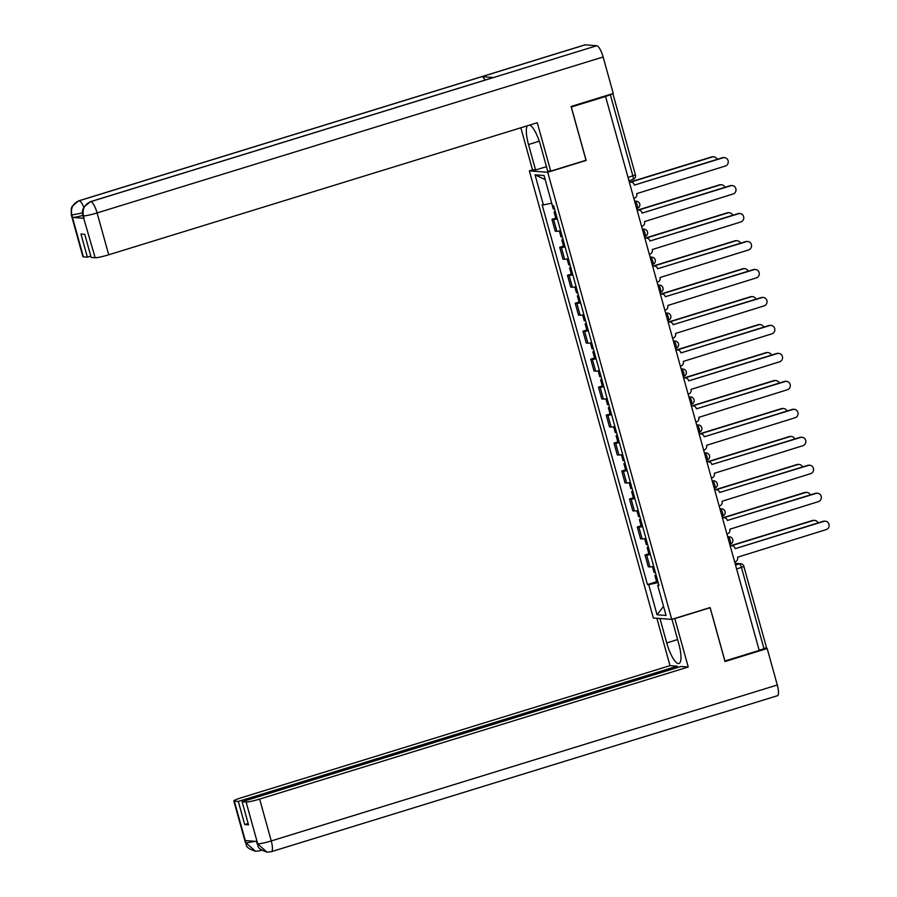 <?xml version="1.0" encoding="UTF-8"?>
<svg xmlns="http://www.w3.org/2000/svg" width="897" height="897" viewBox="0 0 897 897"><rect width="100%" height="100%" fill="white"/><g stroke="black" fill="none" stroke-linecap="round" stroke-linejoin="round"><path stroke-width="1.35" d="M532.919 169.791L529.365 170.89L653.364 618.011L671.741 619.39L547.742 172.269L586.133 160.44L571.311 107.023L605.565 96.461L759.198 650.426L724.944 660.988L710.121 607.561L671.741 619.39M766.363 647.6L763.997 648.744L741.471 567.532A3.745 1.009 -107.1 0 0 739.408 563.865L735.103 563.54M759.142 650.247L763.997 648.744M635.255 174.848L635.424 174.915A3.745 3.745 0 0 1 632.923 179.49L628.932 180.712L632.811 179.501A3.745 1.009 -107.1 0 0 632.923 179.49A3.745 1.009 -107.1 0 0 632.89 175.991L610.364 94.779L605.565 96.461M610.364 94.779L612.741 93.636M557.329 218.946A8.6 0.875 164.5 0 1 553.584 219.462L551.958 219.339L555.232 231.179L556.869 231.291A8.6 0.875 -15.5 0 0 560.614 230.776M555.792 218.162L551.958 219.339M565.088 246.91A8.6 0.875 164.5 0 1 561.343 247.437L559.706 247.314L562.991 259.143L564.628 259.267A8.6 0.875 -15.5 0 0 568.373 258.751M563.551 246.126L559.706 247.314M572.847 274.886A8.6 0.875 164.5 0 1 569.102 275.401L567.465 275.278L570.75 287.107L572.376 287.231A8.6 0.875 -15.5 0 0 576.132 286.715M571.311 274.09L567.465 275.278M580.606 302.85A8.6 0.875 164.5 0 1 576.861 303.365L575.224 303.242L578.498 315.071L580.135 315.195A8.6 0.875 -15.5 0 0 583.88 314.679M579.07 302.054L575.224 303.242M588.354 330.814A8.6 0.875 164.5 0 1 584.609 331.329L582.983 331.206L586.257 343.046L587.894 343.17A8.6 0.875 -15.5 0 0 591.639 342.654M586.817 330.029L582.983 331.206M596.113 358.789A8.6 0.875 164.5 0 1 592.368 359.305L590.731 359.181L594.016 371.01L595.653 371.134A8.6 0.875 -15.5 0 0 599.398 370.618M594.576 357.993L590.731 359.181M603.872 386.753A8.6 0.875 164.5 0 1 600.127 387.269L598.49 387.145L601.775 398.974L603.401 399.098A8.6 0.875 -15.5 0 0 607.146 398.582M602.336 385.957L598.49 387.145M611.631 414.717A8.6 0.875 164.5 0 1 607.874 415.233L606.249 415.109L609.523 426.95L611.16 427.073A8.6 0.875 -15.5 0 0 614.905 426.557M610.095 413.932L606.249 415.109M619.379 442.692A8.6 0.875 164.5 0 1 615.634 443.208L613.997 443.084L617.282 454.914L618.919 455.037A8.6 0.875 -15.5 0 0 622.664 454.521M617.842 441.896L613.997 443.084M627.138 470.656A8.6 0.875 164.5 0 1 623.393 471.172L621.756 471.048L625.041 482.878L626.678 483.001A8.6 0.875 -15.5 0 0 630.423 482.485M625.601 469.86L621.756 471.048M634.897 498.62A8.6 0.875 164.5 0 1 631.152 499.136L629.515 499.012L632.8 510.842L634.426 510.965A8.6 0.875 -15.5 0 0 638.171 510.449M633.36 497.824L629.515 499.012M642.644 526.584A8.6 0.875 164.5 0 1 638.899 527.1L637.274 526.976L640.548 538.817L642.185 538.94A8.6 0.875 -15.5 0 0 645.93 538.424M641.108 525.799L637.274 526.976M650.403 554.559A8.6 0.875 164.5 0 1 646.659 555.075L645.021 554.951L648.307 566.781L649.944 566.904A8.6 0.875 -15.5 0 0 653.689 566.388M648.867 553.763L645.021 554.951M551.711 203.137L543.403 204.942L535.049 174.825L544.053 175.509L552.406 205.626L553.662 205.716L658.97 585.427L657.703 585.326L666.056 615.454L657.053 614.77L648.699 584.653L658.185 582.602M543.403 204.942L542.147 204.852L647.443 584.564L648.699 584.653M529.365 170.89L547.742 172.269M585.539 160.395L586.133 160.44M656.626 581.727L647.443 584.564M658.79 584.81L657.703 585.326M535.049 174.825L545.197 179.624M663.545 606.361L657.053 614.77M633.843 198.405L634.314 198.259A3.745 3.577 94.3 0 0 636.758 193.617L725.325 166.035A4.306 4.115 94.3 0 0 724.507 157.625A4.306 4.115 94.3 0 0 723.038 157.782L634.392 185.096L722.343 157.737A4.306 4.115 -85.7 0 1 723.812 157.569L724.507 157.625M629.346 182.214A3.745 3.577 -85.7 0 1 630.468 182.113L631.163 182.158A3.745 3.577 94.3 0 0 629.885 182.304L629.358 182.27M634.325 184.827A3.745 3.577 94.3 0 0 631.163 182.158M554.548 208.9L553.236 208.934L551.633 203.159M717.219 159.307A4.306 4.115 94.3 0 0 712.319 156.975L630.703 182.125M555.389 211.95L554.088 211.972L555.221 211.322M557.183 218.408L555.871 218.431L554.088 211.972M629.885 182.113L711.624 156.93A4.306 4.115 -85.7 0 1 713.093 156.762L713.788 156.818M641.59 226.38L642.061 226.235A3.745 3.577 94.3 0 0 644.517 221.581L733.084 193.999A4.306 4.115 94.3 0 0 732.266 185.589A4.306 4.115 94.3 0 0 730.797 185.757L642.151 213.071L730.102 185.701A4.306 4.115 -85.7 0 1 731.571 185.533L732.266 185.589M637.105 210.178A3.745 3.577 -85.7 0 1 638.216 210.077L638.911 210.133A3.745 3.577 94.3 0 0 637.644 210.279L637.117 210.234M642.084 212.802A3.745 3.577 94.3 0 0 638.911 210.133M649.35 254.344L649.82 254.199A3.745 3.577 94.3 0 0 652.276 249.545L740.844 221.963A4.306 4.115 94.3 0 0 740.014 213.553A4.306 4.115 94.3 0 0 738.556 213.721L649.91 241.035L737.861 213.665A4.306 4.115 -85.7 0 1 739.319 213.497L740.014 213.553M644.853 238.142A3.745 3.577 -85.7 0 1 645.975 238.041L646.67 238.097A3.745 3.577 94.3 0 0 645.403 238.243L644.876 238.198M649.832 240.766A3.745 3.577 94.3 0 0 646.67 238.097M550.713 171.136L537.292 122.721L108.705 254.793A11.224 1.132 164.5 0 1 95.16 257.731L82.939 215.672C82.356 212.297 82.345 210.223 82.905 209.461L83.892 207.028L90.44 201.69L493.204 77.579A11.504 3.095 72.9 0 1 493.507 77.546L596.785 45.725A11.504 3.095 72.9 0 1 603.132 56.993L613.256 93.479L571.086 106.474L585.999 160.26L550.713 171.136L547.63 170.901L540.577 145.437A21.035 5.662 -107.1 0 0 529.768 125.042M527.268 125.815A21.035 5.662 -107.1 0 0 528.512 144.54L535.576 169.993L532.493 169.757L520.854 127.789M546.452 166.64L535.576 169.993M95.16 257.731L91.169 257.428L84.755 234.308L80.954 234.016L87.368 257.147L83.376 256.845A11.224 1.132 164.5 0 1 82.894 256.665L71.278 214.798A11.224 1.132 -15.5 0 0 71.76 214.988L83.376 256.845M71.278 214.798L71.244 208.609L72.231 206.175L78.79 200.816L584.822 44.884A11.504 3.095 72.9 0 1 585.158 44.85L481.88 76.671A11.504 3.095 72.9 0 1 485.086 80.091M596.785 45.725L585.158 44.85M90.44 201.69A11.504 3.095 72.9 0 1 90.743 201.657L493.507 77.546L481.88 76.671L79.115 200.782C73.005 203.339 70.56 207.992 71.771 214.719L71.76 214.988M82.86 215.415A11.224 1.132 164.5 0 1 72.567 217.422L84.094 218.285A11.224 1.132 164.5 0 1 83.6 218.094L82.939 215.684M87.368 257.147L90.799 256.094M603.132 56.993L97.1 212.937A11.504 3.095 72.9 0 0 90.743 201.657C84.632 204.236 82.199 208.878 83.421 215.583M677.605 639.572L666.729 642.925A21.035 5.662 -107.1 0 0 678.951 663.488A21.035 5.662 -107.1 0 0 678.794 643.833L671.988 619.311M666.729 642.925L659.957 618.504M656.873 618.268L670.014 665.641L677.224 666.179L238.31 801.436L234.319 801.133L246.058 843.258M677.594 667.525L677.224 666.179M248.155 823.502L244.724 824.556L248.525 824.848L242.112 801.716L681.025 666.471L688.234 667.009L259.648 799.081L271.253 840.938L777.295 685.005L767.182 648.52L725.011 661.515L710.099 607.729L674.813 618.605L688.234 667.009M670.014 665.641L241.428 797.713A11.224 1.132 -15.5 0 0 233.837 800.943A11.224 1.132 -15.5 0 0 234.319 801.133M777.295 685.005A11.504 3.095 72.9 0 1 777.385 695.747L271.354 851.679A11.504 3.095 72.9 0 0 271.253 840.938A11.224 1.132 164.5 0 1 257.719 843.875L246.103 802.019A11.224 1.132 -15.5 0 0 259.648 799.081M765.13 648.363L767.182 648.52M242.112 801.716L246.103 802.019M244.724 824.556L238.31 801.436M271.354 851.679L266.925 852.128C255.118 848.013 259.076 845.523 257.091 843.685L256.912 841.453L245.386 840.579L246.058 843.001L255.185 841.319M260.623 849.381A11.504 3.095 72.9 0 1 259.693 850.804L255.567 851.275L246.058 843.001M266.925 852.128L257.719 843.875M562.307 236.875L560.995 236.898L559.369 231.022M724.978 187.282A4.306 4.115 94.3 0 0 720.078 184.95L638.462 210.1M563.148 239.914L561.836 239.948L562.98 239.297M564.942 246.372L563.63 246.395L561.836 239.948M637.644 210.089L719.383 184.894A4.306 4.115 -85.7 0 1 720.852 184.726L721.547 184.782M570.055 264.839L568.754 264.862L567.117 258.998M732.737 215.246A4.306 4.115 94.3 0 0 727.837 212.914L646.221 238.064M570.907 267.889L569.595 267.911L570.727 267.261M572.69 274.336L571.389 274.37L569.595 267.911M645.392 238.053L727.142 212.858A4.306 4.115 -85.7 0 1 728.599 212.701L729.306 212.746M657.109 282.308L657.579 282.163A3.745 3.577 94.3 0 0 660.024 277.521L748.591 249.938A4.306 4.115 94.3 0 0 747.773 241.517A4.306 4.115 94.3 0 0 746.304 241.685L657.591 268.73A3.745 3.577 94.3 0 0 653.151 266.207L652.635 266.174M652.612 266.106A3.745 3.577 -85.7 0 1 653.734 266.017L654.429 266.061M657.602 268.752L745.609 241.629A4.306 4.115 -85.7 0 1 747.078 241.472L747.773 241.517M664.856 310.272L665.339 310.127A3.745 3.577 94.3 0 0 667.783 305.485L756.35 277.902A4.306 4.115 94.3 0 0 755.532 269.492A4.306 4.115 94.3 0 0 754.063 269.649L665.35 296.705A3.745 3.577 94.3 0 0 660.91 294.171L660.383 294.138M660.371 294.081A3.745 3.577 -85.7 0 1 661.493 293.981L662.188 294.037M665.35 296.728L753.368 269.605A4.306 4.115 -85.7 0 1 754.837 269.436L755.532 269.492M672.615 338.247L673.086 338.102A3.745 3.577 94.3 0 0 675.542 333.449L764.109 305.866A4.306 4.115 94.3 0 0 763.291 297.456A4.306 4.115 94.3 0 0 761.822 297.625L673.098 324.669A3.745 3.577 94.3 0 0 668.669 322.146L668.142 322.101M668.13 322.045A3.745 3.577 -85.7 0 1 669.24 321.945L669.936 322.001M673.109 324.692L761.127 297.569A4.306 4.115 -85.7 0 1 762.585 297.4L763.291 297.456M577.814 292.803L576.502 292.837L574.876 286.962M740.496 243.21A4.306 4.115 94.3 0 0 735.596 240.878L653.98 266.028M578.666 295.853L577.354 295.875L578.487 295.225M580.449 302.311L579.137 302.334L577.354 295.875M653.151 266.017L734.89 240.833A4.306 4.115 -85.7 0 1 736.359 240.665L737.054 240.721M585.573 320.767L584.261 320.801L582.635 314.925M748.244 271.174A4.306 4.115 94.3 0 0 743.344 268.853L661.728 294.003M586.414 323.817L585.113 323.851L586.246 323.2M588.208 330.275L586.896 330.298L585.113 323.851M660.91 293.981L742.649 268.797A4.306 4.115 -85.7 0 1 744.118 268.629L744.813 268.685M593.332 348.742L592.02 348.765L590.394 342.901M756.003 299.15A4.306 4.115 94.3 0 0 751.103 296.817L669.487 321.967M594.173 351.792L592.861 351.815L594.005 351.164M595.967 358.239L594.655 358.273L592.861 351.815M668.669 321.956L750.408 296.761A4.306 4.115 -85.7 0 1 751.877 296.593L752.572 296.649M680.375 366.211L680.845 366.066A3.745 3.577 94.3 0 0 683.29 361.424L771.869 333.841A4.306 4.115 94.3 0 0 771.039 325.42A4.306 4.115 94.3 0 0 769.581 325.589L680.935 352.902L768.875 325.533A4.306 4.115 -85.7 0 1 770.344 325.376L771.039 325.42M675.878 350.009A3.745 3.577 -85.7 0 1 677 349.908L677.695 349.965A3.745 3.577 94.3 0 0 676.416 350.11L675.901 350.065M680.857 352.633A3.745 3.577 94.3 0 0 677.695 349.965M601.08 376.706L599.779 376.729L598.142 370.865M763.762 327.113A4.306 4.115 94.3 0 0 758.862 324.781L677.246 349.931M601.932 379.756L600.62 379.779L601.752 379.128M603.715 386.203L602.414 386.237L600.62 379.779M676.416 349.92L758.167 324.725A4.306 4.115 -85.7 0 1 759.624 324.568L760.32 324.613M688.134 394.175L688.604 394.03A3.745 3.577 94.3 0 0 691.049 389.388L779.616 361.805A4.306 4.115 94.3 0 0 778.798 353.396A4.306 4.115 94.3 0 0 777.329 353.553L688.694 380.866L776.634 353.508A4.306 4.115 -85.7 0 1 778.103 353.34L778.798 353.396M683.637 377.985A3.745 3.577 -85.7 0 1 684.759 377.884L685.454 377.929A3.745 3.577 94.3 0 0 684.176 378.074L683.649 378.041M688.616 380.597A3.745 3.577 94.3 0 0 685.454 377.929M608.839 404.67L607.527 404.704L605.901 398.829M771.51 355.077A4.306 4.115 94.3 0 0 766.61 352.745L685.005 377.895M609.68 407.72L608.379 407.754L609.512 407.092M611.474 414.179L610.162 414.201L608.379 407.754M684.176 377.884L765.915 352.7A4.306 4.115 -85.7 0 1 767.384 352.532L768.079 352.588M695.881 422.151L696.364 422.005A3.745 3.577 94.3 0 0 698.808 417.352L787.375 389.769A4.306 4.115 94.3 0 0 786.557 381.36A4.306 4.115 94.3 0 0 785.088 381.528L696.442 408.841L784.393 381.472A4.306 4.115 -85.7 0 1 785.862 381.303L786.557 381.36M691.396 405.949A3.745 3.577 -85.7 0 1 692.506 405.848L693.213 405.904A3.745 3.577 94.3 0 0 691.935 406.049L691.408 406.005M696.375 408.572A3.745 3.577 94.3 0 0 693.213 405.904M616.598 432.646L615.286 432.668L613.66 426.793M779.269 383.053A4.306 4.115 94.3 0 0 774.369 380.72L692.753 405.87M617.439 435.684L616.127 435.718L617.271 435.067M619.233 442.143L617.921 442.165L616.127 435.718M691.935 405.859L773.674 380.664A4.306 4.115 -85.7 0 1 775.143 380.496L775.838 380.552M703.64 450.115L704.111 449.969A3.745 3.577 94.3 0 0 706.567 445.316L795.134 417.733A4.306 4.115 94.3 0 0 794.305 409.324A4.306 4.115 94.3 0 0 792.847 409.492L704.201 436.805L792.152 409.436A4.306 4.115 -85.7 0 1 793.61 409.267L794.305 409.324M699.144 433.913A3.745 3.577 -85.7 0 1 700.265 433.812L700.961 433.868A3.745 3.577 94.3 0 0 699.694 434.013L699.167 433.969M704.123 436.536A3.745 3.577 94.3 0 0 700.961 433.868M624.346 460.61L623.045 460.632L621.419 454.768M787.028 411.017A4.306 4.115 94.3 0 0 782.128 408.684L700.512 433.834M625.198 463.659L623.886 463.682L625.018 463.031M626.981 470.106L625.68 470.14L623.886 463.682M699.682 433.823L781.433 408.628A4.306 4.115 -85.7 0 1 782.902 408.471L783.597 408.516M711.399 478.079L711.87 477.933A3.745 3.577 94.3 0 0 714.315 473.291L802.882 445.708A4.306 4.115 94.3 0 0 802.064 437.288A4.306 4.115 94.3 0 0 800.595 437.456L711.882 464.5A3.745 3.577 94.3 0 0 707.441 461.977L706.926 461.944M706.903 461.888A3.745 3.577 -85.7 0 1 708.025 461.787L708.72 461.832M711.893 464.523L799.9 437.411A4.306 4.115 -85.7 0 1 801.369 437.243L802.064 437.288M632.105 488.573L630.804 488.607L629.167 482.732M794.787 438.981A4.306 4.115 94.3 0 0 789.887 436.648L708.271 461.798M632.957 491.623L631.645 491.646L632.777 490.995M634.74 498.082L633.439 498.104L631.645 491.646M707.441 461.787L789.192 436.604A4.306 4.115 -85.7 0 1 790.649 436.435L791.345 436.491M719.159 506.043L719.629 505.897A3.745 3.577 94.3 0 0 722.074 501.255L810.641 473.672A4.306 4.115 94.3 0 0 809.823 465.263A4.306 4.115 94.3 0 0 808.354 465.42L719.641 492.475A3.745 3.577 94.3 0 0 715.201 489.941L714.674 489.908M714.662 489.852A3.745 3.577 -85.7 0 1 715.784 489.751L716.479 489.807M719.641 492.498L807.659 465.375A4.306 4.115 -85.7 0 1 809.128 465.207L809.823 465.263M639.864 516.537L638.552 516.571L636.926 510.696M802.535 466.956A4.306 4.115 94.3 0 0 797.635 464.624L716.019 489.773M640.705 519.587L639.404 519.621L640.536 518.971M642.499 526.046L641.187 526.068L639.404 519.621M715.201 489.751L796.94 464.568A4.306 4.115 -85.7 0 1 798.408 464.399L799.104 464.455M726.906 534.018L727.377 533.872A3.745 3.577 94.3 0 0 729.833 529.219L818.4 501.636A4.306 4.115 94.3 0 0 817.582 493.227A4.306 4.115 94.3 0 0 816.113 493.395L727.4 520.439A3.745 3.577 94.3 0 0 722.96 517.917L722.433 517.872M722.421 517.816A3.745 3.577 -85.7 0 1 723.531 517.715L724.227 517.771M727.4 520.462L815.418 493.339A4.306 4.115 -85.7 0 1 816.887 493.171L817.582 493.227M647.623 544.513L646.311 544.535L644.685 538.671M810.294 494.92A4.306 4.115 94.3 0 0 805.394 492.588L723.778 517.737M648.464 547.562L647.152 547.585L648.296 546.935M650.258 554.01L648.946 554.043L647.152 547.585M722.96 517.726L804.699 492.531A4.306 4.115 -85.7 0 1 806.168 492.363L806.863 492.419M734.665 561.982L735.136 561.836A3.745 3.577 94.3 0 0 737.592 557.194L826.159 529.611A4.306 4.115 94.3 0 0 825.33 521.191A4.306 4.115 94.3 0 0 823.872 521.359L735.226 548.672L823.177 521.303A4.306 4.115 -85.7 0 1 824.635 521.146L825.33 521.191M730.169 545.78A3.745 3.577 -85.7 0 1 731.29 545.679L731.986 545.735A3.745 3.577 94.3 0 0 730.719 545.881L730.192 545.836M735.148 548.403A3.745 3.577 94.3 0 0 731.986 545.735M655.371 572.477L654.07 572.499L652.433 566.635M818.053 522.884A4.306 4.115 94.3 0 0 813.153 520.552L731.537 545.701M656.223 575.526L654.911 575.549L656.043 574.899M658.006 581.974L656.705 582.007L654.911 575.549M730.707 545.69L812.458 520.507A4.306 4.115 -85.7 0 1 813.915 520.338L814.622 520.383M729.754 544.266L730.192 544.131A3.745 1.009 -107.1 0 0 730.304 544.12A3.745 1.009 -107.1 0 0 730.27 540.622A3.745 1.009 -107.1 0 0 728.207 536.955L727.714 536.922M727.77 537.101L728.207 536.955A3.745 3.577 -85.7 0 1 729.485 536.821L727.646 536.675M721.995 516.302L722.444 516.167A3.745 1.009 -107.1 0 0 722.545 516.156A3.745 1.009 -107.1 0 0 722.522 512.658A3.745 1.009 -107.1 0 0 720.448 508.991L719.966 508.958M720.011 509.126L720.448 508.991A3.745 3.577 -85.7 0 1 721.726 508.846L719.887 508.711M712.252 481.162L712.7 481.027A3.745 3.577 -85.7 0 1 713.967 480.882A3.745 3.745 0 0 1 714.797 488.181L714.685 488.192A3.745 1.009 -107.1 0 0 714.797 488.181A3.745 1.009 -107.1 0 0 714.763 484.694A3.745 1.009 -107.1 0 0 712.7 481.027L712.207 480.994M704.493 453.198L704.941 453.063A3.745 3.577 -85.7 0 1 706.219 452.918A3.745 3.745 0 0 1 707.038 460.217L706.926 460.228A3.745 1.009 -107.1 0 0 707.038 460.217A3.745 1.009 -107.1 0 0 707.004 456.73A3.745 1.009 -107.1 0 0 704.941 453.063L704.448 453.019M696.745 425.223L697.182 425.088A3.745 3.577 -85.7 0 1 698.46 424.943A3.745 3.745 0 0 1 699.279 432.253L699.178 432.264A3.745 1.009 -107.1 0 0 699.279 432.253A3.745 1.009 -107.1 0 0 699.245 428.755A3.745 1.009 -107.1 0 0 697.182 425.088L696.689 425.055M688.986 397.259L689.423 397.124A3.745 3.577 -85.7 0 1 690.701 396.979A3.745 3.745 0 0 1 691.52 404.289L691.419 404.3A3.745 1.009 -107.1 0 0 691.52 404.289A3.745 1.009 -107.1 0 0 691.497 400.791A3.745 1.009 -107.1 0 0 689.423 397.124L688.941 397.091M681.227 369.295L681.675 369.16A3.745 3.577 -85.7 0 1 682.942 369.015A3.745 3.745 0 0 1 683.772 376.314L683.66 376.325A3.745 1.009 -107.1 0 0 683.772 376.314A3.745 1.009 -107.1 0 0 683.738 372.827A3.745 1.009 -107.1 0 0 681.675 369.16L681.182 369.115M675.463 348.496L675.901 348.361A3.745 1.009 -107.1 0 0 676.013 348.35A3.745 1.009 -107.1 0 0 675.979 344.852A3.745 1.009 -107.1 0 0 673.916 341.185L673.423 341.152M673.468 341.331L673.916 341.185A3.745 3.577 -85.7 0 1 675.194 341.051L673.355 340.905M667.704 320.532L668.153 320.397A3.745 1.009 -107.1 0 0 668.254 320.386A3.745 1.009 -107.1 0 0 668.231 316.888A3.745 1.009 -107.1 0 0 666.157 313.221L665.664 313.188M665.72 313.356L666.157 313.221A3.745 3.577 -85.7 0 1 667.435 313.075L665.596 312.941M657.961 285.392L658.409 285.257A3.745 3.577 -85.7 0 1 659.676 285.111A3.745 3.745 0 0 1 660.495 292.411L660.394 292.422A3.745 1.009 -107.1 0 0 660.495 292.411A3.745 1.009 -107.1 0 0 660.472 288.924A3.745 1.009 -107.1 0 0 658.409 285.257L657.916 285.224M650.202 257.428L650.65 257.293A3.745 3.577 -85.7 0 1 651.917 257.147A3.745 3.745 0 0 1 652.747 264.447L652.635 264.458A3.745 1.009 -107.1 0 0 652.747 264.447A3.745 1.009 -107.1 0 0 652.713 260.96A3.745 1.009 -107.1 0 0 650.65 257.293L650.157 257.248M642.454 229.453L642.891 229.318A3.745 3.577 -85.7 0 1 644.169 229.172A3.745 3.745 0 0 1 644.988 236.483L644.876 236.494A3.745 1.009 -107.1 0 0 644.988 236.483A3.745 1.009 -107.1 0 0 644.954 232.985A3.745 1.009 -107.1 0 0 642.891 229.318L642.398 229.284M634.695 201.489L635.132 201.354A3.745 3.577 -85.7 0 1 636.41 201.208A3.745 3.745 0 0 1 637.229 208.519L637.128 208.53A3.745 1.009 -107.1 0 0 637.229 208.519A3.745 1.009 -107.1 0 0 637.206 205.021A3.745 1.009 -107.1 0 0 635.132 201.354L634.65 201.32M735.518 565.065L739.408 563.865A3.745 3.577 94.3 0 1 740.687 563.72L735.035 563.294M642.185 538.94L638.899 527.1M634.426 510.965L631.152 499.136M626.678 483.001L623.393 471.172M618.919 455.037L615.634 443.208M611.16 427.073L607.874 415.233M603.401 399.098L600.127 387.269M595.653 371.134L592.368 359.305M587.894 343.17L584.609 331.329M580.135 315.195L576.861 303.365M572.376 287.231L569.102 275.401M564.628 259.267L561.343 247.437M556.869 231.291L553.584 219.462M649.944 566.904L646.659 555.075M628.035 177.483L635.424 174.915L612.898 93.703M736.616 569.023L744.005 566.456A3.745 3.745 0 0 0 740.687 563.72M743.848 566.388L766.531 647.668M723.038 157.782L722.343 157.737M711.624 156.93L712.319 156.975M730.797 185.757L730.102 185.701M738.556 213.721L737.861 213.665M72.567 217.422L71.771 214.742M83.421 215.863L84.094 218.285M83.556 215.874A11.224 1.132 164.5 0 0 97.1 212.937L108.705 254.793M539.276 141.221L528.512 144.54M78.79 200.816A11.504 3.095 72.9 0 1 79.115 200.782A11.504 3.095 72.9 0 1 83.78 207.241M82.502 212.914L71.895 215M255.567 851.275C243.244 847.183 247.516 844.626 245.442 842.81A11.224 1.132 -15.5 0 0 245.924 842.989M719.383 184.894L720.078 184.95M727.142 212.858L727.837 212.914M746.304 241.685L745.609 241.629M754.063 269.649L753.368 269.605M761.822 297.625L761.127 297.569M734.89 240.833L735.596 240.878M742.649 268.797L743.344 268.853M750.408 296.761L751.103 296.817M769.581 325.589L768.875 325.533M758.167 324.725L758.862 324.781M777.329 353.553L776.634 353.508M765.915 352.7L766.61 352.745M785.088 381.528L784.393 381.472M773.674 380.664L774.369 380.72M792.847 409.492L792.152 409.436M781.433 408.628L782.128 408.684M800.595 437.456L799.9 437.411M789.192 436.604L789.887 436.648M808.354 465.42L807.659 465.375M796.94 464.568L797.635 464.624M816.113 493.395L815.418 493.339M804.699 492.531L805.394 492.588M823.872 521.359L823.177 521.303M812.458 520.507L813.153 520.552M636.41 201.208L634.571 201.074M667.716 320.554L668.254 320.386A3.745 3.745 0 0 0 667.435 313.075M675.463 348.518L676.013 348.35A3.745 3.745 0 0 0 675.194 341.051M722.007 516.324L722.545 516.156A3.745 3.745 0 0 0 721.726 508.846M729.754 544.288L730.304 544.12A3.745 3.745 0 0 0 729.485 536.821M644.169 229.172L642.33 229.038M651.917 257.147L650.09 257.002M659.676 285.111L657.849 284.977M682.942 369.015L681.115 368.88M690.701 396.979L688.874 396.844M698.46 424.943L696.621 424.808M706.219 452.918L704.38 452.772M713.967 480.882L712.14 480.747M261.677 850.199L259.693 850.804M233.837 800.943L245.442 842.81M257.091 843.685L256.464 841.42"/></g></svg>
